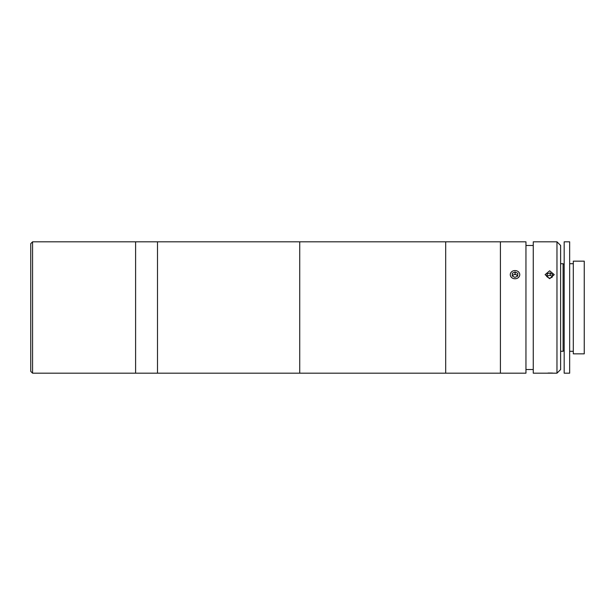 <?xml version="1.0" encoding="UTF-8"?>
<svg xmlns="http://www.w3.org/2000/svg" width="615" height="615" viewBox="0 0 615 615"><rect width="100%" height="100%" fill="white"/><g stroke="black" fill="none" stroke-linecap="round" stroke-linejoin="round"><path stroke-width="0.92" d="M30.75 371.352L30.75 243.648L32.572 241.818L32.572 373.182L30.75 371.352M519.752 373.182L135.608 373.182L135.608 241.818L32.572 241.818M519.575 373.182L525.956 373.182L525.956 241.818L445.683 241.818L445.683 373.182L445.683 241.818L299.728 241.818L299.728 373.182L299.728 241.818L135.608 241.818L135.608 373.182L32.572 373.182M157.501 373.182L157.501 241.818L157.501 373.182M549.672 278.687L545.113 274.659L549.672 270.792L554.238 274.659L549.672 278.687M556.975 373.182L556.975 241.818L533.259 241.818L533.259 373.182L556.975 373.182L560.619 369.53L560.619 245.47L556.975 241.818M552.908 373.097L551.455 373.044M551.378 373.044L548.003 373.044M533.259 245.47L525.956 245.47M533.259 369.53L525.956 369.53M500.418 373.182L500.418 241.818L500.418 373.182M564.178 241.818L564.178 373.182L569.651 373.182L569.651 241.818L564.178 241.818M573.303 261.16L573.303 353.84L584.25 353.84L584.25 261.16L573.303 261.16M560.619 263.712L563.086 263.712L563.086 351.288L564.178 350.189M546.704 276.496L549.118 278.264L552.086 277.334L552.647 274.644L550.233 272.883L547.265 273.806L546.704 276.496M552.247 276.55L550.233 275.074L550.233 272.883M547.265 273.806L547.104 276.788M552.193 276.835A2.737 2.368 0 0 0 547.158 276.835M517.615 276.127A2.737 2.368 0 0 0 512.433 276.066M519.175 272.706A4.743 4.105 0 0 0 512.756 271.054A4.743 4.105 0 0 0 510.842 276.612A4.743 4.105 0 0 0 517.269 278.272A4.743 4.105 0 0 0 519.175 272.706M517.699 276.089L517.784 273.36L515.101 271.93L512.318 273.229L512.234 275.958L514.924 277.396L517.699 276.089M517.715 275.758L515.101 274.121L515.101 271.93M515.101 274.121L512.318 275.42L512.318 273.229M512.318 275.42L512.303 275.997M512.318 275.505L513.64 274.797M515.009 274.159L516.377 274.797M569.651 263.712L573.303 263.712M569.651 351.288L573.303 351.288M560.619 351.288L563.086 351.288M564.178 264.811L563.086 263.712"/></g></svg>
